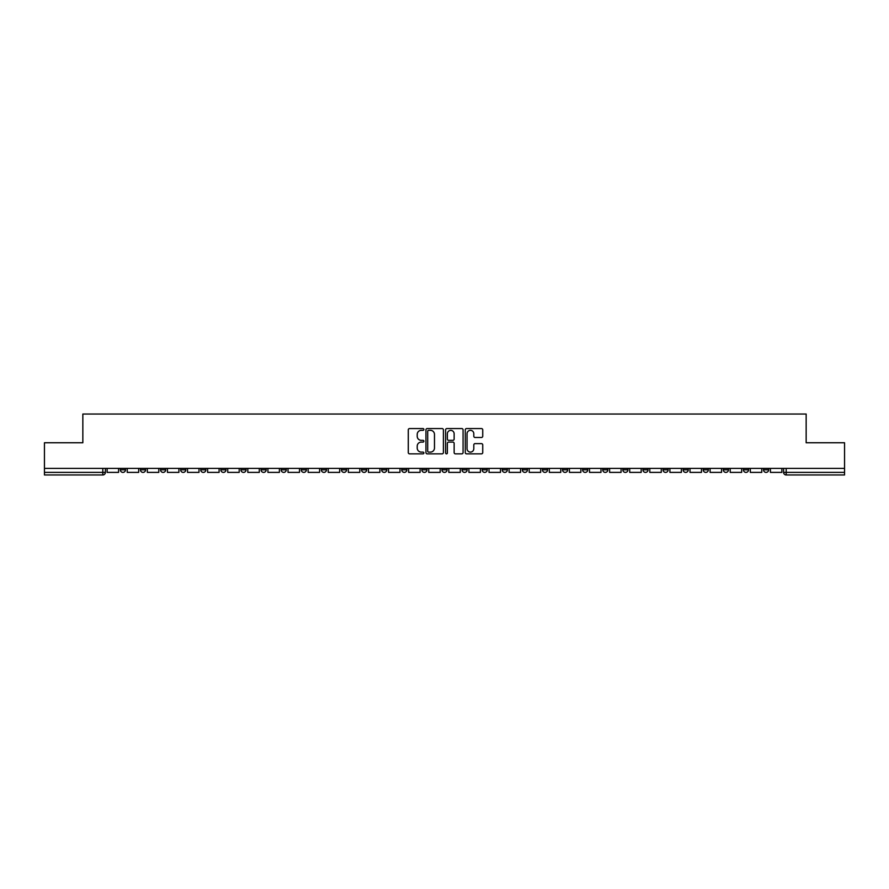 <?xml version="1.0" encoding="UTF-8"?>
<svg xmlns="http://www.w3.org/2000/svg" width="889" height="889" viewBox="0 0 889 889"><rect width="100%" height="100%" fill="white"/><g stroke="black" fill="none" stroke-linecap="round" stroke-linejoin="round"><path stroke-width="1.33" d="M423.886 429.454A0.889 0.889 0 0 0 422.997 428.565L409.562 428.565A1.267 1.267 0 0 0 408.295 429.832L408.295 452.601A1.267 1.267 0 0 0 409.562 453.857L422.997 453.857A0.889 0.889 0 0 0 423.886 452.979A0.889 0.889 0 0 0 422.997 452.09L421.264 452.09A4.045 4.045 0 0 1 417.219 448.045L417.219 446.145A4.045 4.045 0 0 1 421.264 442.1L422.997 442.1A0.889 0.889 0 0 0 423.886 441.211A0.889 0.889 0 0 0 422.997 440.333L421.264 440.333A4.045 4.045 0 0 1 417.219 436.288L417.219 434.388A4.045 4.045 0 0 1 421.264 430.343L422.997 430.343A0.889 0.889 0 0 0 423.886 429.454M663.016 468.403L663.016 469.814L668.172 469.814A2.578 2.578 0 0 1 665.594 472.392A2.578 2.578 0 0 1 663.016 469.814L663.016 468.403M642.914 468.403L642.914 469.814L648.07 469.814A2.578 2.578 0 0 1 645.492 472.392A2.578 2.578 0 0 1 642.914 469.814L642.914 468.403M522.321 468.403L522.321 469.814L527.477 469.814A2.578 2.578 0 0 1 524.899 472.392A2.578 2.578 0 0 1 522.321 469.814L522.321 468.403M502.218 468.403L502.218 469.814L507.375 469.814A2.578 2.578 0 0 1 504.796 472.392A2.578 2.578 0 0 1 502.218 469.814L502.218 468.403M482.127 468.403L482.127 469.814L487.272 469.814A2.578 2.578 0 0 1 484.694 472.392A2.578 2.578 0 0 1 482.127 469.814L482.127 468.403M441.922 468.403L441.922 469.814L447.078 469.814A2.578 2.578 0 0 1 444.5 472.392A2.578 2.578 0 0 1 441.922 469.814L441.922 468.403M401.728 469.814L401.728 468.403L401.728 469.814A2.578 2.578 0 0 0 404.306 472.392A2.578 2.578 0 0 1 401.728 469.814L406.873 469.814A2.578 2.578 0 0 1 404.306 472.392A2.578 2.578 0 0 0 406.873 469.814L406.873 468.403L406.873 469.814M381.625 469.814L381.625 468.403L381.625 469.814A2.578 2.578 0 0 0 384.204 472.392A2.578 2.578 0 0 1 381.625 469.814L386.782 469.814A2.578 2.578 0 0 1 384.204 472.392M361.523 469.814L361.523 468.403L361.523 469.814A2.578 2.578 0 0 0 364.101 472.392A2.578 2.578 0 0 1 361.523 469.814L366.679 469.814A2.578 2.578 0 0 1 364.101 472.392A2.578 2.578 0 0 0 366.679 469.814L366.679 468.403L366.679 469.814M341.432 468.403L341.432 469.814L346.577 469.814A2.578 2.578 0 0 1 344.01 472.392A2.578 2.578 0 0 1 341.432 469.814L341.432 468.403M321.329 468.403L321.329 469.814L326.485 469.814A2.578 2.578 0 0 1 323.907 472.392A2.578 2.578 0 0 1 321.329 469.814L321.329 468.403M301.227 468.403L301.227 469.814L306.383 469.814A2.578 2.578 0 0 1 303.805 472.392A2.578 2.578 0 0 1 301.227 469.814L301.227 468.403M281.135 469.814L281.135 468.403L281.135 469.814A2.578 2.578 0 0 0 283.702 472.392A2.578 2.578 0 0 1 281.135 469.814L286.28 469.814A2.578 2.578 0 0 1 283.702 472.392M240.93 469.814L240.93 468.403L240.93 469.814A2.578 2.578 0 0 0 243.508 472.392A2.578 2.578 0 0 1 240.93 469.814L246.086 469.814A2.578 2.578 0 0 1 243.508 472.392A2.578 2.578 0 0 0 246.086 469.814L246.086 468.403L246.086 469.814M220.828 469.814L220.828 468.403L220.828 469.814A2.578 2.578 0 0 0 223.406 472.392A2.578 2.578 0 0 1 220.828 469.814L225.984 469.814A2.578 2.578 0 0 1 223.406 472.392A2.578 2.578 0 0 0 225.984 469.814L225.984 468.403L225.984 469.814M200.736 469.814L200.736 468.403L200.736 469.814A2.578 2.578 0 0 0 203.314 472.392A2.578 2.578 0 0 1 200.736 469.814L205.892 469.814A2.578 2.578 0 0 1 203.314 472.392A2.578 2.578 0 0 0 205.892 469.814L205.892 468.403L205.892 469.814M180.634 469.814L180.634 468.403L180.634 469.814A2.578 2.578 0 0 0 183.212 472.392A2.578 2.578 0 0 1 180.634 469.814L185.79 469.814A2.578 2.578 0 0 1 183.212 472.392M160.531 469.814L160.531 468.403L160.531 469.814A2.578 2.578 0 0 0 163.109 472.392A2.578 2.578 0 0 1 160.531 469.814L165.687 469.814A2.578 2.578 0 0 1 163.109 472.392A2.578 2.578 0 0 0 165.687 469.814L165.687 468.403L165.687 469.814M140.44 469.814L140.44 468.403L140.44 469.814A2.578 2.578 0 0 0 143.018 472.392A2.578 2.578 0 0 1 140.44 469.814L145.585 469.814A2.578 2.578 0 0 1 143.018 472.392A2.578 2.578 0 0 0 145.585 469.814L145.585 468.403L145.585 469.814M481.46 437.488A1.267 1.267 0 0 0 482.727 436.221L482.727 429.832A1.267 1.267 0 0 0 481.46 428.565L466.536 428.565A1.267 1.267 0 0 0 465.269 429.832L465.269 452.601A1.267 1.267 0 0 0 466.536 453.857L481.46 453.857A1.267 1.267 0 0 0 482.727 452.601L482.727 444.878A1.267 1.267 0 0 0 481.46 443.622L475.07 443.622A1.267 1.267 0 0 0 473.804 444.878L473.804 448.712A3.378 3.378 0 0 1 470.425 452.09A3.378 3.378 0 0 1 467.047 448.712L467.047 433.721A3.378 3.378 0 0 1 470.425 430.343A3.378 3.378 0 0 1 473.804 433.721L473.804 436.221A1.267 1.267 0 0 0 475.07 437.488L481.46 437.488M44.45 468.403L44.45 442.755L82.844 442.755L82.844 414.03L806.156 414.03L806.156 442.755L844.55 442.755L844.55 468.403L44.45 468.403L44.45 472.392L105.391 472.392L105.391 468.403L105.391 472.392A2.578 2.578 0 0 1 102.813 474.97L44.45 474.97L44.45 472.392M443.389 429.832A1.267 1.267 0 0 0 442.133 428.565L427.209 428.565A1.267 1.267 0 0 0 425.942 429.832L425.942 452.601A1.267 1.267 0 0 0 427.209 453.857L442.133 453.857A1.267 1.267 0 0 0 443.389 452.601L443.389 429.832M446.867 428.565L461.791 428.565A1.267 1.267 0 0 1 463.058 429.832L463.058 452.601A1.267 1.267 0 0 1 461.791 453.857L455.412 453.857A1.267 1.267 0 0 1 454.146 452.601L454.146 443.367A1.267 1.267 0 0 0 452.879 442.1L448.645 442.1A1.267 1.267 0 0 0 447.378 443.367L447.378 452.979A0.889 0.889 0 0 1 446.489 453.857A0.889 0.889 0 0 1 445.611 452.979L445.611 429.832A1.267 1.267 0 0 1 446.867 428.565M783.609 468.403L783.609 472.392L844.55 472.392L844.55 474.97L786.187 474.97A2.578 2.578 0 0 1 783.609 472.392A2.578 2.578 0 0 0 786.187 474.97L786.187 468.403M844.55 468.403L844.55 472.392M768.663 468.403L768.663 469.814A2.578 2.578 0 0 1 766.085 472.392A2.578 2.578 0 0 1 763.507 469.814L768.663 469.814M763.507 468.403L763.507 469.814M748.56 468.403L748.56 469.814A2.578 2.578 0 0 1 745.982 472.392A2.578 2.578 0 0 1 743.415 469.814L748.56 469.814M743.415 468.403L743.415 469.814M728.469 468.403L728.469 469.814A2.578 2.578 0 0 1 725.891 472.392A2.578 2.578 0 0 1 723.313 469.814A2.578 2.578 0 0 0 725.891 472.392M723.313 468.403L723.313 469.814L728.469 469.814M708.366 468.403L708.366 469.814A2.578 2.578 0 0 1 705.788 472.392A2.578 2.578 0 0 1 703.21 469.814L708.366 469.814M703.21 468.403L703.21 469.814M688.264 468.403L688.264 469.814A2.578 2.578 0 0 1 685.686 472.392A2.578 2.578 0 0 1 683.108 469.814L688.264 469.814M683.108 468.403L683.108 469.814M668.172 468.403L668.172 469.814M648.07 468.403L648.07 469.814L648.07 468.403M627.967 468.403L627.967 469.814A2.578 2.578 0 0 1 625.389 472.392A2.578 2.578 0 0 1 622.811 469.814L627.967 469.814M622.811 468.403L622.811 469.814M607.865 468.403L607.865 469.814A2.578 2.578 0 0 1 605.298 472.392A2.578 2.578 0 0 1 602.72 469.814L607.865 469.814M602.72 468.403L602.72 469.814M587.773 468.403L587.773 469.814A2.578 2.578 0 0 1 585.195 472.392A2.578 2.578 0 0 1 582.617 469.814L587.773 469.814M582.617 468.403L582.617 469.814M567.671 468.403L567.671 469.814A2.578 2.578 0 0 1 565.093 472.392A2.578 2.578 0 0 1 562.515 469.814L567.671 469.814M562.515 468.403L562.515 469.814M547.568 468.403L547.568 469.814A2.578 2.578 0 0 1 544.99 472.392A2.578 2.578 0 0 1 542.423 469.814L547.568 469.814M542.423 468.403L542.423 469.814M527.477 468.403L527.477 469.814A2.578 2.578 0 0 1 524.899 472.392M507.375 468.403L507.375 469.814M487.272 469.814L487.272 468.403L487.272 469.814A2.578 2.578 0 0 1 484.694 472.392M467.181 468.403L467.181 469.814A2.578 2.578 0 0 1 464.603 472.392A2.578 2.578 0 0 1 462.024 469.814A2.578 2.578 0 0 0 464.603 472.392A2.578 2.578 0 0 0 467.181 469.814L462.024 469.814L462.024 468.403M447.078 469.814L447.078 468.403L447.078 469.814A2.578 2.578 0 0 1 444.5 472.392M426.976 468.403L426.976 469.814A2.578 2.578 0 0 1 424.397 472.392A2.578 2.578 0 0 1 421.819 469.814A2.578 2.578 0 0 0 424.397 472.392M421.819 468.403L421.819 469.814L426.976 469.814M386.782 468.403L386.782 469.814L386.782 468.403M346.577 469.814L346.577 468.403L346.577 469.814A2.578 2.578 0 0 1 344.01 472.392M326.485 469.814L326.485 468.403L326.485 469.814A2.578 2.578 0 0 1 323.907 472.392M306.383 469.814L306.383 468.403L306.383 469.814A2.578 2.578 0 0 1 303.805 472.392M286.28 468.403L286.28 469.814L286.28 468.403M266.189 469.814L266.189 468.403L266.189 469.814A2.578 2.578 0 0 1 263.611 472.392A2.578 2.578 0 0 1 261.033 469.814L266.189 469.814A2.578 2.578 0 0 1 263.611 472.392M261.033 468.403L261.033 469.814M185.79 468.403L185.79 469.814L185.79 468.403M125.493 468.403L125.493 469.814A2.578 2.578 0 0 1 122.915 472.392A2.578 2.578 0 0 1 120.337 469.814A2.578 2.578 0 0 0 122.915 472.392A2.578 2.578 0 0 0 125.493 469.814L125.493 468.403M120.337 468.403L120.337 469.814L125.493 469.814M102.813 468.403L102.813 474.97A2.578 2.578 0 0 0 105.391 472.392M428.598 430.343A0.889 0.889 0 0 0 427.709 431.221L427.709 451.201A0.889 0.889 0 0 0 428.598 452.09L430.432 452.09A4.045 4.045 0 0 0 434.477 448.045L434.477 434.388A4.045 4.045 0 0 0 430.432 430.343L428.598 430.343M454.146 433.788A3.378 3.378 0 0 0 450.756 430.398A3.378 3.378 0 0 0 447.378 433.788L447.378 439.066A1.267 1.267 0 0 0 448.645 440.333L452.879 440.333A1.267 1.267 0 0 0 454.146 439.066L454.146 433.788M118.593 468.403L118.593 472.392L107.136 472.392L107.136 468.403M138.695 468.403L138.695 472.392L127.227 472.392L127.227 468.403M158.798 468.403L158.798 472.392L147.33 472.392L147.33 468.403M178.9 468.403L178.9 472.392L167.432 472.392L167.432 468.403M198.992 468.403L198.992 472.392L187.523 472.392L187.523 468.403M219.094 468.403L219.094 472.392L207.626 472.392L207.626 468.403M239.197 468.403L239.197 472.392L227.728 472.392L227.728 468.403M259.288 468.403L259.288 472.392L247.82 472.392L247.82 468.403M279.39 468.403L279.39 472.392L267.922 472.392L267.922 468.403M299.493 468.403L299.493 472.392L288.025 472.392L288.025 468.403M319.584 468.403L319.584 472.392L308.127 472.392L308.127 468.403M339.687 468.403L339.687 472.392L328.219 472.392L328.219 468.403M359.789 468.403L359.789 472.392L348.321 472.392L348.321 468.403M379.892 468.403L379.892 472.392L368.424 472.392L368.424 468.403M399.983 468.403L399.983 472.392L388.515 472.392L388.515 468.403M420.086 468.403L420.086 472.392L408.618 472.392L408.618 468.403M440.188 468.403L440.188 472.392L428.72 472.392L428.72 468.403M460.28 468.403L460.28 472.392L448.812 472.392L448.812 468.403M480.382 468.403L480.382 472.392L468.914 472.392L468.914 468.403M500.485 468.403L500.485 472.392L489.017 472.392L489.017 468.403M520.576 468.403L520.576 472.392L509.108 472.392L509.108 468.403M540.679 468.403L540.679 472.392L529.211 472.392L529.211 468.403M560.781 468.403L560.781 472.392L549.313 472.392L549.313 468.403M580.873 468.403L580.873 472.392L569.416 472.392L569.416 468.403M600.975 468.403L600.975 472.392L589.507 472.392L589.507 468.403M621.078 468.403L621.078 472.392L609.61 472.392L609.61 468.403M641.18 468.403L641.18 472.392L629.712 472.392L629.712 468.403M661.272 468.403L661.272 472.392L649.803 472.392L649.803 468.403M681.374 468.403L681.374 472.392L669.906 472.392L669.906 468.403M701.477 468.403L701.477 472.392L690.008 472.392L690.008 468.403M721.568 468.403L721.568 472.392L710.1 472.392L710.1 468.403M741.67 468.403L741.67 472.392L730.202 472.392L730.202 468.403M761.773 468.403L761.773 472.392L750.305 472.392L750.305 468.403M781.864 468.403L781.864 472.392L770.407 472.392L770.407 468.403"/></g></svg>
